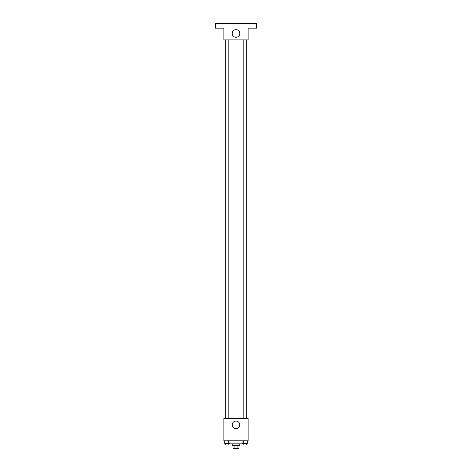 <?xml version="1.0" encoding="UTF-8"?>
<svg xmlns="http://www.w3.org/2000/svg" width="472" height="472" viewBox="0 0 472 472"><rect width="100%" height="100%" fill="white"/><g stroke="black" fill="none" stroke-linecap="round" stroke-linejoin="round"><path stroke-width="0.71" d="M237.947 445.367L237.947 448.4L232.967 448.4L232.967 445.367M237.947 448.4L239.033 448.4L239.033 445.367M239.794 443.851L239.794 445.367L232.206 445.367L232.206 443.851M234.053 445.367L234.053 448.4M229.174 443.468L229.174 443.851L242.826 443.851L242.826 443.468M248.136 440.813L223.864 440.813L223.864 418.434L248.136 418.434L248.136 440.813M239.805 424.883A3.805 3.805 0 0 1 234.1 428.181A3.805 3.805 0 0 1 234.1 421.59A3.805 3.805 0 0 1 239.805 424.883M246.254 39.908L246.254 418.434M243.163 418.434L243.163 39.908M228.837 39.908L228.837 418.434M248.136 39.908L223.864 39.908L223.864 28.149L215.521 28.149L215.521 23.6L256.479 23.6L256.479 28.149L248.136 28.149L248.136 39.908M239.805 33.459A3.805 3.805 0 0 1 234.1 36.757A3.805 3.805 0 0 1 234.1 30.167A3.805 3.805 0 0 1 239.805 33.459M247.304 440.813L247.304 443.468L242.047 443.468L242.047 440.813M245.995 440.813L245.995 443.468M243.363 440.813L243.363 443.468M246.195 443.468L246.195 444.984L243.163 444.984L243.163 443.468M229.952 440.813L229.952 443.468L224.696 443.468L224.696 440.813M228.637 440.813L228.637 443.468M226.005 440.813L226.005 443.468M228.837 443.468L228.837 444.984L225.805 444.984L225.805 443.468M225.746 39.908L225.746 418.434M246.195 418.434L246.195 39.908M225.805 39.908L225.805 418.434"/></g></svg>
